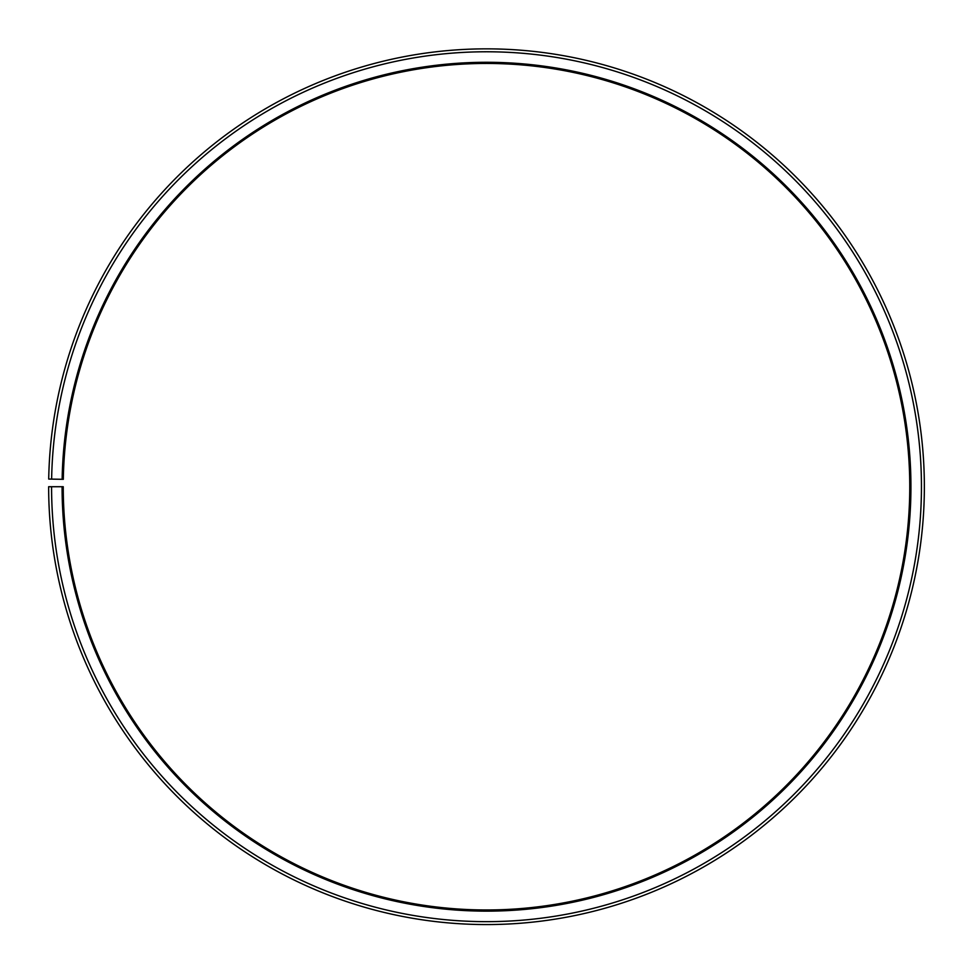 <?xml version="1.0" encoding="UTF-8"?>
<svg xmlns="http://www.w3.org/2000/svg" width="973" height="973" viewBox="0 0 973 973"><rect width="100%" height="100%" fill="white"/><g stroke="black" fill="none" stroke-linecap="round" stroke-linejoin="round"><path stroke-width="1.46" d="M63.306 479.324A423.267 423.267 0 0 1 702.397 122.647A423.267 423.267 0 0 1 695.999 854.489A423.267 423.267 0 0 1 63.245 486.719L62.077 486.719A424.435 424.435 0 0 0 696.583 855.51A424.435 424.435 0 0 0 702.98 121.637A424.435 424.435 0 0 0 62.138 479.3L63.306 479.324M51.569 486.719A434.943 434.943 0 0 0 701.788 864.644A434.943 434.943 0 0 0 708.344 112.6A434.943 434.943 0 0 0 51.63 479.117L48.711 479.069A437.862 437.862 0 0 1 709.84 110.095A437.862 437.862 0 0 1 703.224 867.174A437.862 437.862 0 0 1 48.65 486.719L62.077 486.719M51.63 479.117L62.138 479.3"/></g></svg>
